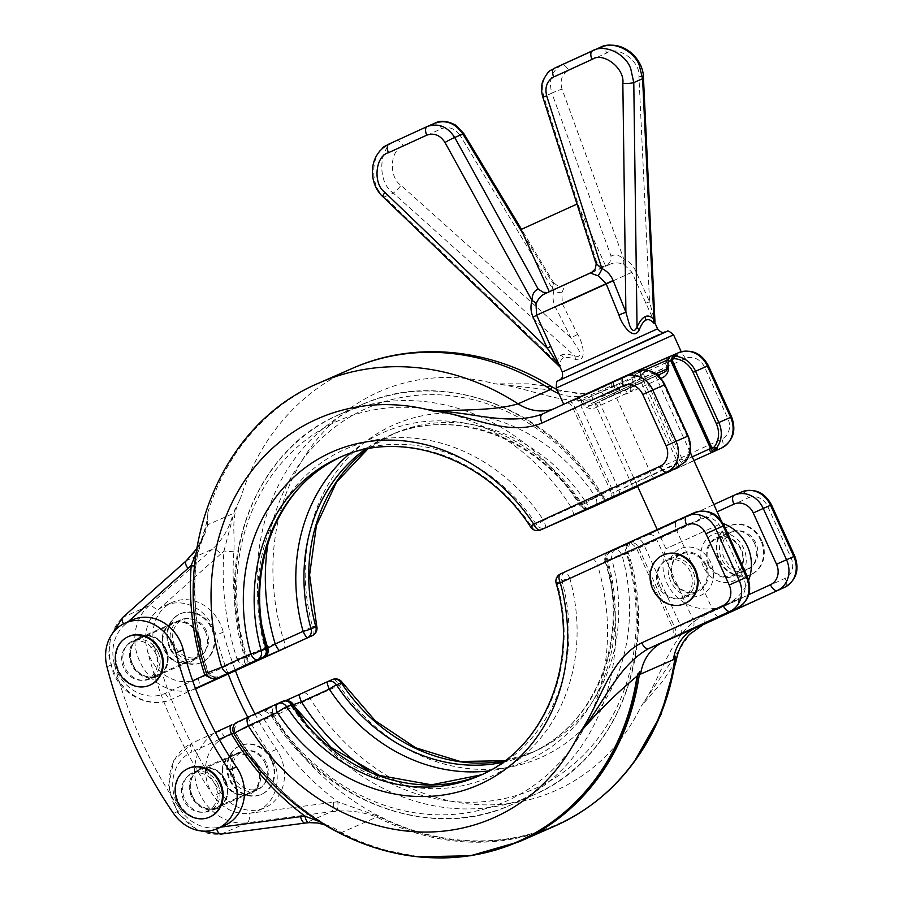 <?xml version="1.0" encoding="UTF-8"?>
<svg xmlns="http://www.w3.org/2000/svg" width="903" height="903" viewBox="0 0 903 903"><rect width="100%" height="100%" fill="white"/><g stroke="black" fill="none" stroke-linecap="round" stroke-linejoin="round"><path stroke-width="0.68" stroke-dasharray="4.51 3.39" d="M123.745 667.927A20.114 17.496 66.3 0 1 131.567 642.225A20.114 17.496 66.3 0 1 155.553 653.354A20.114 17.496 66.3 0 1 147.742 679.056A20.114 17.496 66.3 0 1 123.745 667.927M174.697 645.566A20.114 17.496 66.3 0 1 182.508 619.853A20.114 17.496 66.3 0 1 206.505 630.983A20.114 17.496 66.3 0 1 198.683 656.695A20.114 17.496 66.3 0 1 174.697 645.566M149.977 685.106A26.548 23.083 66.3 0 1 118.665 670.263A26.548 23.083 66.3 0 1 128.632 636.48M212.273 628.353A26.548 23.083 66.3 0 1 201.956 662.283A26.548 23.083 66.3 0 1 170.295 647.586A26.548 23.083 66.3 0 1 180.611 613.656A26.548 23.083 66.3 0 1 212.273 628.353M169.606 647.891A26.548 23.083 66.3 0 1 179.923 613.961A26.548 23.083 66.3 0 1 211.584 628.657A26.548 23.083 66.3 0 1 201.279 662.588A26.548 23.083 66.3 0 1 169.606 647.891M272.108 760.247A26.548 23.083 -113.7 0 0 240.446 745.551A26.548 23.083 -113.7 0 0 230.13 779.492A26.548 23.083 -113.7 0 0 261.791 794.177A26.548 23.083 -113.7 0 0 272.108 760.247M271.419 760.552A26.548 23.083 -113.7 0 0 239.758 745.855A26.548 23.083 -113.7 0 0 229.441 779.786A26.548 23.083 -113.7 0 0 261.102 794.482A26.548 23.083 -113.7 0 0 271.419 760.552M266.329 762.877A20.114 17.496 -113.7 0 0 242.343 751.747A20.114 17.496 -113.7 0 0 234.532 777.46A20.114 17.496 -113.7 0 0 258.518 788.59A20.114 17.496 -113.7 0 0 266.329 762.877M215.388 785.249A20.114 17.496 -113.7 0 0 191.391 774.119A20.114 17.496 -113.7 0 0 183.58 799.832A20.114 17.496 -113.7 0 0 207.566 810.962A20.114 17.496 -113.7 0 0 215.388 785.249M188.467 768.385A26.548 23.083 -113.7 0 0 178.489 802.157A26.548 23.083 -113.7 0 0 209.812 817.001M577.627 334.437L570.944 337.824L401.011 185.329C388.358 177.033 389.949 149.492 403.28 146.207L441.567 128.666A8.048 3.973 65.4 0 0 434.738 123.226L396.451 140.778C378.696 145.135 376.416 181.921 393.223 193.028L384.407 196.899L557.783 363.299A8.048 6.66 -6.9 0 1 560.673 365.828C560.007 361.674 560.921 359.044 563.416 357.938C565.933 356.854 569.895 357.34 575.324 359.405C588.158 362.859 582.683 342.079 577.627 334.437L562.366 303.882L561.847 292.719A8.048 2.98 -163.8 0 1 553.911 290.969C552.354 296.432 552.884 301.895 555.503 307.347L570.944 337.824L578.349 349.235C581.374 355.308 580.155 357.52 574.692 355.872C568.687 354.066 564.24 353.795 561.35 355.048C558.472 356.324 557.286 359.078 557.783 363.299L558.934 365.636M521.076 229.497L577.006 204.078M591.544 272.83L549.329 291.782L591.544 272.83M667.475 368.774L591.251 403.528L655.826 373.819M670.094 356.335L667.814 357.441L666.03 360.816A2.02 0.643 92 0 1 665.816 362.758L616.659 385.75L618.149 389.035C622.415 390.875 626.705 390.389 631.016 387.579L657.79 375.309L601.206 400.548L657.486 375.061M616.659 385.75L615.349 385.886A2.02 1.806 176.2 0 1 613.837 384.734L580.742 399.273A2.02 0.655 -140.5 0 0 582.333 400.379L632.8 377.251A2.02 1.817 134.5 0 0 632.924 375.355L645.002 369.914M668.423 358.57A4.018 1.987 -114.6 0 1 669.213 356.798L670.173 356.279M668.265 359.687L666.03 360.816M675.184 354.179L580.81 397.117L563.788 404.499L577.468 397.975M158.002 652.259A20.916 18.195 66.3 0 1 149.887 679A20.916 18.195 66.3 0 1 124.93 667.419A20.916 18.195 66.3 0 1 133.057 640.69A20.916 18.195 66.3 0 1 158.002 652.259M165.283 649.065A20.916 18.195 66.3 0 1 157.156 675.805A20.916 18.195 66.3 0 1 132.21 664.224A20.916 18.195 66.3 0 1 140.337 637.495A20.916 18.195 66.3 0 1 165.283 649.065M217.837 784.165A20.916 18.195 66.3 0 1 209.71 810.894A20.916 18.195 66.3 0 1 184.765 799.324A20.916 18.195 66.3 0 1 192.892 772.584A20.916 18.195 66.3 0 1 217.837 784.165M225.118 780.971A20.916 18.195 66.3 0 1 216.991 807.7A20.916 18.195 66.3 0 1 192.046 796.13A20.916 18.195 66.3 0 1 200.173 769.39A20.916 18.195 66.3 0 1 225.118 780.971M224.757 825.387A40.229 34.98 66.3 0 1 216.404 827.712A40.229 34.98 66.3 0 1 180.747 810.149A402.32 349.822 66.3 0 1 114.263 663.603A40.229 34.98 -113.7 0 0 116.95 671.222A40.229 34.98 -113.7 0 0 165.373 693.29L192.666 680.772M663.4 554.973A26.548 23.083 -113.7 0 0 653.433 588.756A26.548 23.083 -113.7 0 0 684.745 603.599M705.243 565.301A20.114 17.496 -113.7 0 0 681.257 554.16A20.114 17.496 -113.7 0 0 673.446 579.873A20.114 17.496 -113.7 0 0 697.432 591.002A20.114 17.496 -113.7 0 0 705.243 565.301M690.321 571.847A20.114 17.496 -113.7 0 0 666.335 560.718A20.114 17.496 -113.7 0 0 658.513 586.419A20.114 17.496 -113.7 0 0 682.51 597.56A20.114 17.496 -113.7 0 0 690.321 571.847M755.822 543.087A20.114 17.496 -113.7 0 0 731.836 531.957A20.114 17.496 -113.7 0 0 724.025 557.659A20.114 17.496 -113.7 0 0 748.011 568.8A20.114 17.496 -113.7 0 0 755.822 543.087M709.103 564.217A20.114 17.496 66.3 0 1 716.914 538.515A20.114 17.496 66.3 0 1 740.9 549.645A20.114 17.496 66.3 0 1 733.089 575.346A20.114 17.496 66.3 0 1 709.103 564.217M761.601 540.457A26.548 23.083 -113.7 0 0 729.94 525.76A26.548 23.083 -113.7 0 0 719.623 559.691A26.548 23.083 -113.7 0 0 751.285 574.387A26.548 23.083 -113.7 0 0 761.601 540.457M760.913 540.75A26.548 23.083 -113.7 0 0 729.252 526.065A26.548 23.083 -113.7 0 0 718.935 559.995A26.548 23.083 -113.7 0 0 750.596 574.692A26.548 23.083 -113.7 0 0 760.913 540.75M710.909 562.727A25.442 22.123 -113.7 0 0 680.286 548.776A25.442 22.123 -113.7 0 0 670.681 581.171A25.442 22.123 -113.7 0 0 701.304 595.122A25.442 22.123 -113.7 0 0 710.909 562.727M718.607 524.756L665.906 548.776L718.607 524.756M286.093 700.751A8.048 6.998 66.3 0 0 284.377 701.225A8.048 6.998 66.3 0 0 284.287 701.27L264.082 709.972A8.048 6.107 -114.9 0 1 272.796 714.431L291.127 705.864A179.099 155.722 -113.7 0 0 491.345 776.23A179.099 155.722 -113.7 0 0 569.793 578.146L597.662 565.526A8.048 1.377 65.5 0 0 593.248 559.104L628.759 543.504A8.048 6.107 -114.9 0 0 628.702 543.538L631.818 542.071C630.249 541.032 628.951 544.182 627.935 551.507L626.93 551.778A213.232 185.408 66.3 0 1 533.086 795.204A213.232 185.408 66.3 0 1 302.279 717.975M706.067 564.917A20.916 18.195 66.3 0 1 697.94 591.657A20.916 18.195 66.3 0 1 672.995 580.076A20.916 18.195 66.3 0 1 681.122 553.347A20.916 18.195 66.3 0 1 706.067 564.917M659.698 585.923A20.916 18.195 -113.7 0 0 684.655 597.493A20.916 18.195 -113.7 0 0 692.77 570.764A20.916 18.195 -113.7 0 0 667.825 559.183A20.916 18.195 -113.7 0 0 659.698 585.923M754.637 543.595A20.916 18.195 66.3 0 1 746.51 570.335A20.916 18.195 66.3 0 1 721.565 558.754A20.916 18.195 66.3 0 1 729.692 532.014A20.916 18.195 66.3 0 1 754.637 543.595M708.268 564.589A20.916 18.195 -113.7 0 0 733.225 576.17A20.916 18.195 -113.7 0 0 741.352 549.43A20.916 18.195 -113.7 0 0 716.395 537.861A20.916 18.195 -113.7 0 0 708.268 564.589M224.158 782.032A21.728 18.895 -113.7 0 0 250.312 793.951A21.728 18.895 -113.7 0 0 258.506 766.297A21.728 18.895 -113.7 0 0 232.353 754.377A21.728 18.895 -113.7 0 0 224.158 782.032M257.502 766.749A20.916 18.195 66.3 0 1 249.375 793.477A20.916 18.195 66.3 0 1 224.429 781.908A20.916 18.195 66.3 0 1 232.556 755.168A20.916 18.195 66.3 0 1 257.502 766.749M225.75 780.677A21.728 18.895 66.3 0 1 217.555 808.332A21.728 18.895 66.3 0 1 191.402 796.412A21.728 18.895 66.3 0 1 199.608 768.758A21.728 18.895 66.3 0 1 225.75 780.677M192.407 795.961A20.916 18.195 -113.7 0 0 217.352 807.542A20.916 18.195 -113.7 0 0 225.479 780.802A20.916 18.195 -113.7 0 0 200.534 769.232A20.916 18.195 -113.7 0 0 192.407 795.961M198.039 634.685A20.916 18.195 66.3 0 1 189.912 661.425A20.916 18.195 66.3 0 1 164.967 649.844A20.916 18.195 66.3 0 1 173.094 623.115A20.916 18.195 66.3 0 1 198.039 634.685M205.32 631.49A20.916 18.195 66.3 0 1 197.193 658.231A20.916 18.195 66.3 0 1 172.247 646.65A20.916 18.195 66.3 0 1 180.374 619.921A20.916 18.195 66.3 0 1 205.32 631.49M257.874 766.591A20.916 18.195 66.3 0 1 249.747 793.319A20.916 18.195 66.3 0 1 224.791 781.75A20.916 18.195 66.3 0 1 232.918 755.01A20.916 18.195 66.3 0 1 257.874 766.591M265.143 763.385A20.916 18.195 66.3 0 1 257.016 790.125A20.916 18.195 66.3 0 1 232.071 778.544A20.916 18.195 66.3 0 1 240.198 751.815A20.916 18.195 66.3 0 1 265.143 763.385M254.985 713.957A321.863 279.851 -113.7 0 0 276.442 749.355A40.229 34.98 66.3 0 1 280.415 756.398A40.229 34.98 66.3 0 1 264.782 807.813A40.229 34.98 66.3 0 1 220.772 792.574A402.32 349.822 66.3 0 1 154.3 646.029A40.229 34.98 66.3 0 1 172.608 602.233A40.229 34.98 66.3 0 1 220.58 624.492A40.229 34.98 66.3 0 1 223.267 632.123A321.863 279.851 -113.7 0 0 235.39 670.602M276.442 749.355L269.173 752.56A40.229 34.98 66.3 0 1 273.135 759.592A40.229 34.98 66.3 0 1 257.502 811.007A40.229 34.98 66.3 0 1 249.16 813.332A40.229 34.98 66.3 0 1 213.503 795.769A40.229 34.98 66.3 0 1 224.712 737.525L264.195 719.431L273.925 716.181L310.203 698.629A8.048 3.973 65.4 0 0 303.239 692.894L192.249 743A8.048 3.973 65.4 0 0 191.955 751.906A40.229 34.98 -113.7 0 0 180.747 810.149L173.466 813.355M552.094 386.902L528.323 383.831L494.9 383.831C531.178 387.048 569.285 410.233 603.87 395.853L685.287 358.525A16.096 13.996 66.3 0 1 704.656 367.352L727.92 418.642A16.096 13.996 66.3 0 1 721.847 439.129L595.562 497.022A181.853 158.115 -113.7 0 0 392.263 425.573A181.853 158.115 -113.7 0 0 312.607 626.716L283.61 640.001L246.474 655.646L236.947 658.795L237.703 660.759L198.118 678.909A40.229 34.98 66.3 0 1 149.695 656.842A40.229 34.98 66.3 0 1 147.02 649.223A40.229 34.98 66.3 0 1 157.212 610.654A40.229 34.98 66.3 0 1 165.328 605.428A40.229 34.98 66.3 0 1 213.3 627.687A40.229 34.98 66.3 0 1 215.986 635.317A321.863 279.851 -113.7 0 0 225.411 666.391A321.863 279.851 -113.7 0 0 228.154 673.92M243.539 666.29A8.048 6.998 -113.7 0 0 245.966 657.734L244.961 658.005C213.243 560.898 254.601 451.116 337.417 415.38A213.232 185.408 -113.7 0 0 245.966 657.734C244.465 658.366 244.668 657.982 246.553 656.571A207.938 180.803 66.3 0 1 336.209 421.69A207.938 180.803 66.3 0 1 571.418 507.678L543.606 520.41A179.099 155.722 -113.7 0 0 343.377 450.044A179.099 155.722 -113.7 0 0 264.94 648.128L246.553 656.571A8.048 6.107 65.1 0 1 244.25 665.951M164.323 650.137A21.728 18.895 -113.7 0 0 190.477 662.057A21.728 18.895 -113.7 0 0 198.671 634.391A21.728 18.895 -113.7 0 0 172.529 622.483A21.728 18.895 -113.7 0 0 164.323 650.137M197.678 634.843A20.916 18.195 66.3 0 1 189.551 661.583A20.916 18.195 66.3 0 1 164.606 650.002A20.916 18.195 66.3 0 1 172.733 623.273A20.916 18.195 66.3 0 1 197.678 634.843M165.926 648.772A21.728 18.895 66.3 0 1 157.72 676.437A21.728 18.895 66.3 0 1 131.578 664.518A21.728 18.895 66.3 0 1 139.773 636.863A21.728 18.895 66.3 0 1 165.926 648.772M132.572 664.066A20.916 18.195 -113.7 0 0 157.528 675.647A20.916 18.195 -113.7 0 0 165.655 648.907A20.916 18.195 -113.7 0 0 140.699 637.337A20.916 18.195 -113.7 0 0 132.572 664.066M613.385 395.04L655.612 376.099L613.385 395.04M613.239 280.777L635.554 270.663C632.958 265.189 629.019 261.283 623.747 258.958L562.061 89.171A8.048 0.666 -20 0 0 551.868 93.144L611.071 256.113L609.965 262.096L607.211 265.403L610.383 264.105C614.164 262.446 618.645 262.513 623.815 264.308L631.739 272.085L655.251 323.68M591.589 272.356L605.078 266.329C602.493 267.13 599.716 265.821 596.736 262.401L595.777 262.818M596.736 262.401L543.787 96.689L542.805 97.061M623.815 264.308A8.048 2.675 -66.5 0 1 623.747 258.958C619.006 254.906 614.785 253.957 611.071 256.113M544.69 293.859L549.995 291.624C552.32 290.269 553.189 287.357 552.602 282.91L553.562 282.515L521.471 229.272M523.108 233.99L552.602 282.91C553.742 281.939 554.182 284.626 553.911 290.969L460.372 135.777L463.758 133.52M562.366 303.882L555.503 307.347M546.913 292.764L563.258 285.698C562.05 285.269 560.786 289.299 553.562 282.515M543.301 292.29L547.861 292.561M561.847 292.719C564.341 287.402 564.849 285.055 563.359 285.664L610.383 264.105M607.234 265.392L605.078 266.329M559.995 366.923L559.713 366.291L560.673 365.828M556.891 407.614L556.35 407.863A48.277 41.978 -113.7 0 0 556.891 407.614L556.35 407.863A48.277 41.978 -113.7 0 1 553.415 409.003M612.742 381.811L633.443 372.51M632.924 375.355L631.423 373.424M613.837 384.734L613.408 382.387L577.006 398.358L580.742 399.273M577.006 398.358L611.974 383.041A4.018 1.987 65.4 0 0 611.828 387.5L582.333 400.379M615.349 385.886L614.029 386.484A4.018 1.987 65.4 0 1 613.408 383.459L613.408 382.387L574.68 399.6L578.507 400.401A54.169 54.169 0 0 0 585.855 405.797C591.51 406.181 584.094 408.032 594.558 403.946L631.005 387.59A4.018 1.987 65.4 0 0 630.858 392.049C625.384 395.435 620.327 394.803 615.699 390.152L614.029 386.484L611.828 387.5L651.718 475.429L692.24 456.85M247.761 717.264A321.863 279.851 -113.7 0 0 252.005 725.019A321.863 279.851 66.3 0 0 269.173 752.56M220.772 792.574L213.503 795.769A402.32 349.822 66.3 0 1 147.02 649.223L154.3 646.029M545.457 527.803A8.048 1.377 -114.5 0 0 543.606 520.41A8.048 0.756 -33.3 0 1 536.45 524.654L531.664 526.754A173.805 151.117 -113.7 0 0 339.28 457.607L341.684 456.579A173.805 151.117 66.3 0 1 342.147 456.365A173.805 151.117 66.3 0 1 344.066 455.496A173.805 151.117 66.3 0 1 536.45 524.654A8.048 6.998 -113.7 0 0 545.265 527.894M246.846 656.628L237.703 660.759C241.914 665.906 246.192 666.865 250.56 663.649C250.3 665.003 249.059 662.667 246.846 656.628L246.474 655.646A249.6 217.025 66.3 0 1 233.888 551.067C235.164 531.404 230.31 518.074 240.582 498.14L233.132 513.57L207.656 524.756L207.825 512.52C208.017 527.86 195.522 548.81 195.319 567.998A249.6 217.025 -113.7 0 0 207.893 672.588L206.482 673.266M603.87 395.853A8.048 3.973 65.4 0 0 596.906 390.119L580.81 397.117M128.136 621.761L124.467 625.034A40.229 34.98 66.3 0 1 132.572 619.808M667.791 357.453L669.213 356.798A24.144 20.995 66.3 0 1 669.495 356.674L669.213 356.798A4.018 1.987 -114.6 0 1 669.225 356.798L596.906 390.119L584.422 393.719L494.9 383.831A218.063 189.596 66.3 0 0 283.61 640.001A8.048 3.973 -114.6 0 1 283.35 648.907M195.951 553.641L203.615 535.592L208.006 520.467M123.609 623.804A8.048 3.826 -131.7 0 0 124.467 625.034A40.229 34.98 -113.7 0 0 114.263 663.603L106.983 666.798M204.191 673.175L208.221 672.329L208.277 673.559C213.266 678.379 218.876 678.796 225.095 674.834L211.392 678.39M590.348 508.096A8.048 6.998 66.3 0 1 581.453 504.89A173.805 151.117 -113.7 0 0 389.08 435.743A173.805 151.117 -113.7 0 0 365.23 449.333M235.141 508.547L223.978 550.92A257.479 223.876 -113.7 0 0 236.947 658.795M233.888 551.067A8.048 2.077 -175.6 0 1 223.978 550.92A88.517 76.958 -113.7 0 1 220.727 554.002A8.048 3.826 48.3 0 0 212.228 549.272L148.724 605.924L123.248 617.11L186.752 560.458L212.228 549.272A80.469 69.96 66.3 0 0 233.132 513.57M194.472 566.316A8.048 2.077 -175.6 0 1 195.601 567.513L195.601 567.513A8.048 2.077 -175.6 0 1 195.319 567.998M631.829 378.143L633.319 381.427L582.943 404.533C587.548 409.183 592.605 409.815 598.113 406.429L627.258 393.065C633.398 391.134 636.231 386.879 635.78 380.31L634.109 376.653L632.8 377.251M660.804 378.312L630.858 392.049M675.388 355.793L671.708 360.737A4.018 3.499 66.3 0 1 673.593 356.583M630.915 387.635L631.016 387.579A4.018 1.987 65.4 0 0 631.005 387.59L660.307 374.158M659.438 376.822A4.018 1.987 65.4 0 0 660.003 378.684M615.699 390.152L666.911 366.674C666.324 370.749 664.066 373.266 660.161 374.226L631.016 387.579M642.665 370.174A4.018 3.499 -113.7 0 0 640.78 374.316C640.374 371.381 640.554 370.309 641.299 371.11C639.358 370.546 638.297 371.822 638.116 374.948A6.039 5.249 -113.7 0 0 638.602 376.438L677.758 462.754A20.114 17.496 66.3 0 1 676.2 463.566L611.591 493.264L613.521 492.44L573.631 404.51A4.018 3.499 66.3 0 0 568.788 402.309M635.78 380.31L633.319 381.427C631.908 385.863 628.725 388.787 623.77 390.198A4.018 1.987 -114.6 0 1 627.258 393.065M583.067 400.492L584.557 403.776C588 405.989 591.352 405.91 594.625 403.562A4.018 1.987 -114.6 0 1 598.113 406.429M601.206 400.548L623.77 390.198L601.206 400.548M710.503 448.373L710.537 446.601L672.035 361.731A4.018 3.499 66.3 0 1 671.708 360.737L672.035 361.731M710.909 446.793L715.334 448.825C714.623 449.581 713.144 448.904 710.909 446.793L671.798 361.855M671.437 360.511L671.934 360.568C672.317 357.938 673.615 356.29 675.828 355.613M682.104 459.051L643.602 374.181A2.009 1.75 66.3 0 1 645.069 371.483A22.123 19.245 66.3 0 1 663.942 385.141L687.206 436.431A22.123 19.245 66.3 0 1 685.084 459.717A2.009 1.75 -113.7 0 1 682.104 459.051L679.598 460.18L677.758 462.754A4.018 1.975 58.8 0 1 678.13 466.907M643.602 374.181L641.096 375.309A4.018 3.499 -113.7 0 1 640.78 374.316L638.116 374.948A20.114 17.496 66.3 0 0 636.322 375.637A4.018 1.987 -114.6 0 0 632.834 372.77M349.879 453.487A179.099 155.722 66.3 0 1 381.54 433.282A179.099 155.722 66.3 0 1 581.769 503.648L600.1 495.081A8.048 6.107 65.1 0 0 607.651 499.89M573.315 515.128A8.048 1.377 -114.5 0 0 571.418 507.678L602.188 494.765C550.548 407.919 442.583 367.047 361.64 404.725A213.232 185.408 66.3 0 1 601.308 495.284C602.786 494.618 602.38 494.551 600.1 495.081A207.938 180.803 -113.7 0 0 364.88 409.104A207.938 180.803 -113.7 0 0 268.225 542.139M593.248 559.104L565.391 571.78A8.048 6.998 -113.7 0 0 561.869 580.674A173.805 151.117 66.3 0 1 483.816 773.781A173.805 151.117 66.3 0 1 481.401 774.808L479.03 775.88A173.805 151.117 -113.7 0 0 557.072 582.785L561.869 580.674A8.048 0.643 -15.5 0 1 569.793 578.146A8.048 1.377 65.5 0 0 565.391 571.78L560.594 573.879A8.048 6.998 -113.7 0 0 557.072 582.785A8.048 0.643 -15.5 0 0 556.169 583.361M318.714 821.301L333.726 829.214C293.633 806.548 260.944 774.435 235.649 732.864L234.554 729.68C235.706 724.183 237.105 721.508 238.731 721.644L236.033 722.908L238.505 721.678A8.048 7.653 -113.2 0 0 235.356 733.112L233.617 733.202M703.335 624.571A8.048 3.973 65.4 0 0 703.595 615.677C670.105 632.484 662.531 676.618 641.153 706.248L662.983 680.941L676.223 660.646M703.437 566.791A25.442 22.123 66.3 0 1 713.031 534.395A25.442 22.123 66.3 0 1 743.666 548.347A25.442 22.123 66.3 0 1 734.06 580.742A25.442 22.123 66.3 0 1 703.437 566.791M233.854 733.608L235.356 733.112A249.6 217.025 -113.7 0 0 439.4 857.85C420.742 857.782 402.128 855.141 383.549 849.915A249.838 217.239 -113.7 0 0 423.089 857.161M519.315 841.675A250.244 217.589 66.3 0 1 341.334 832.634C331.83 825.692 321.333 822.306 309.842 822.486A8.048 3.793 -93.8 0 1 309.21 822.644M640.114 753.452A249.6 217.025 66.3 0 1 620.779 778.217C633.353 764.435 643.997 748.937 652.734 731.723A249.838 217.239 66.3 0 1 378.064 816.21L337.801 801.841A8.048 3.793 -93.8 0 1 335.318 811.312C349.201 810.014 363.029 811.932 376.799 817.068A250.244 217.589 -113.7 0 0 554.781 826.11M734.15 495.25L615.18 549.916A8.048 3.973 -114.6 0 1 622.144 555.638A181.853 158.115 -113.7 0 1 542.5 756.782A181.853 158.115 -113.7 0 1 339.201 685.332L310.203 698.629A218.063 189.596 66.3 0 0 641.153 706.248L689.745 634.211M324.109 824.642L340.318 832.78A249.838 217.239 -113.7 0 0 383.549 849.915L418.879 856.778M224.712 737.525A8.048 3.973 65.4 0 0 217.747 731.802A48.277 41.978 -113.7 0 0 197.26 787.371A48.277 41.978 -113.7 0 0 247.083 822.757A8.048 3.849 -97.5 0 0 249.16 813.332L333.354 802.27A88.517 76.958 -113.7 0 1 337.801 801.841A257.479 223.876 -113.7 0 1 264.195 719.431A8.048 3.973 65.4 0 0 257.231 713.697M633.861 762.403L620.779 778.217A249.6 217.025 66.3 0 1 273.925 716.181A8.048 6.05 66.1 0 1 275.618 705.39M219.26 739.399L191.955 751.906M502.678 762.369A173.805 151.117 -113.7 0 0 528.819 754.016A173.805 151.117 -113.7 0 0 530.75 753.158A173.805 151.117 -113.7 0 0 606.872 560.921A8.048 6.998 66.3 0 1 610.394 552.015L628.759 543.504M368.706 770.981A207.938 180.803 -113.7 0 0 573.112 764.638A207.938 180.803 -113.7 0 0 626.343 552.941L607.956 561.384A179.099 155.722 66.3 0 1 529.519 759.479A179.099 155.722 66.3 0 1 489.223 770.857M608.554 552.218A8.048 6.998 66.3 0 0 605.1 561.361L597.662 565.526A207.938 180.803 66.3 0 1 508.005 800.408A207.938 180.803 66.3 0 1 272.796 714.431C270.516 714.962 270.11 714.894 271.589 714.228A213.232 185.408 -113.7 0 0 511.256 804.787A213.232 185.408 -113.7 0 0 605.1 561.361L626.93 551.778A8.048 6.998 66.3 0 1 630.384 542.635M270.708 714.758L292.832 704.904M741.476 492.022A8.048 3.973 -114.6 0 1 748.44 497.756L622.144 555.638A8.048 0.643 -15.5 0 0 611.658 558.81A8.048 6.998 -113.7 0 1 615.18 549.916L610.394 552.015A8.048 6.095 -114.9 0 0 610.338 552.038A8.048 8.048 0 0 0 605.969 561.497A8.048 0.643 164.5 0 1 606.872 560.921L611.658 558.81A173.805 151.117 66.3 0 1 533.617 751.917L530.716 753.17C595.088 725.47 629.165 640.046 605.969 561.497A8.048 0.643 164.5 0 0 607.956 561.384A8.048 6.095 -114.9 0 1 610.338 552.038L628.702 543.538A8.048 6.107 -114.9 0 0 626.343 552.941C628.228 551.541 628.432 551.146 626.93 551.778M623.68 376.788L627.145 375.264M383.12 196.899A8.048 2.02 133.8 0 0 384.407 196.899C368.063 185.589 371.223 148.419 388.888 144.096L396.451 140.778A8.048 3.973 65.4 0 1 403.28 146.207M562.061 89.171C559.668 80.627 561.835 74.396 568.529 70.468A8.048 3.973 65.4 0 0 561.7 65.027C551.643 70.919 548.369 80.288 551.868 93.144L543.787 96.689C540.604 83.697 544.058 74.249 554.137 68.346L592.368 50.828M600.653 47.193L599.987 47.487A8.048 3.973 65.4 0 1 606.816 52.927C617.923 44.992 640.532 61.449 638.929 76.281L649.55 301.794L635.554 270.663M575.324 359.405A8.048 4.526 -73.1 0 0 574.692 355.872L393.223 193.028A8.048 1.524 -48.1 0 0 401.011 185.329M645.747 303.216L649.55 301.794L653.016 315.057C654.968 321.603 655.273 323.093 653.941 319.549M561.35 355.048A8.048 6.998 66.3 0 1 563.416 357.938M566.328 377.059L658.547 334.787M556.304 388.008L673.559 334.821M657.576 328.816L562.321 372.025M223.267 632.123L215.986 635.317M262.288 626.908A213.232 185.408 66.3 0 1 359.281 405.786A213.232 185.408 66.3 0 1 361.64 404.725L339.81 414.308A213.232 185.408 -113.7 0 0 337.44 415.369L339.81 414.308A213.232 185.408 -113.7 0 1 579.478 504.879A8.048 6.998 -113.7 0 0 588.429 508.333M245.966 657.734L267.04 648.489M220.727 554.002L157.212 610.654A8.048 3.826 48.3 0 0 148.724 605.924A48.277 41.978 -113.7 0 0 139.705 661.357A48.277 41.978 -113.7 0 0 197.272 688.075L197.836 687.815L197.272 688.075M198.118 678.909A8.048 3.973 -114.6 0 1 197.859 687.804M165.373 693.29A8.048 3.973 65.4 0 0 172.338 699.012A48.277 41.978 66.3 0 1 171.796 699.261A48.277 41.978 66.3 0 1 114.23 672.543A48.277 41.978 66.3 0 1 123.248 617.11A8.048 3.826 -131.7 0 0 122.752 617.426M604.976 266.385L607.211 265.403M667.859 366.246L666.911 366.674L665.421 363.39M558.844 393.595A48.277 41.978 -113.7 0 0 589.106 393.482A48.277 41.978 -113.7 0 0 589.648 393.234M668.231 361.64L666.865 362.272A4.018 1.987 -114.6 0 1 666.233 359.247M668.017 364.801L666.865 362.272L665.816 362.758M632.247 374.169A4.018 1.987 -114.6 0 1 634.109 376.653L636.322 375.637M579.41 398.381A4.018 1.987 -114.6 0 1 581.284 400.864L582.943 404.533M575.595 399.013A4.018 1.987 -114.6 0 1 579.071 401.88L618.961 489.81A4.018 1.987 65.4 0 1 618.837 494.257M611.986 383.03A4.018 1.987 65.4 0 0 611.974 383.041L587.029 394.295A4.018 3.499 66.3 0 1 591.826 396.519L631.716 484.448L651.718 475.429A4.018 1.987 -114.6 0 0 655.194 478.285L637.563 486.288M540.57 529.959A8.048 6.998 66.3 0 1 531.664 526.754A8.048 0.756 -33.3 0 1 530.603 527.002M367.86 448.814A173.805 151.117 66.3 0 1 393.866 433.632A173.805 151.117 66.3 0 1 586.25 502.79L581.453 504.89A8.048 0.756 146.7 0 1 580.403 505.138A8.048 8.048 0 0 0 587.447 508.761M195.454 688.425L171.796 699.261C150.835 709.092 123.147 696.202 113.259 672.949L108.574 654.494L110.776 636.062M352.215 368.435A250.244 217.589 -113.7 0 0 240.582 498.14M207.825 512.52A250.244 217.589 66.3 0 1 319.47 382.816M637.653 486.503L693.978 460.688L637.653 486.503M693.91 460.541L655.194 478.285M186.255 560.786A8.048 3.826 -131.7 0 1 186.752 560.458A80.469 69.96 -113.7 0 0 207.656 524.756M685.287 358.525A8.048 3.973 65.4 0 0 678.322 352.802M704.656 367.352L708.347 365.625M727.92 418.642L731.611 416.926M721.847 439.129A8.048 3.973 -114.6 0 1 721.565 448.046M595.066 506.03A8.048 6.998 66.3 0 1 586.25 502.79A8.048 0.756 -33.3 0 0 595.562 497.022A8.048 3.973 -114.6 0 1 595.303 505.917M312.325 635.622A8.048 3.973 -114.6 0 0 312.607 626.716A8.048 0.643 164.5 0 1 316.727 626.151M206.866 674.259L208.277 673.559M612.787 497.045A4.018 3.499 -113.7 0 0 613.521 492.44L631.716 484.448A4.018 3.499 -113.7 0 1 631.502 488.444M685.749 461.377A2.009 0.903 38.8 0 0 685.084 459.717M688.131 436.002L687.206 436.431M664.856 384.712L663.942 385.141M638.602 376.438L641.096 375.309L679.598 460.18A4.018 3.499 66.3 0 0 684.395 462.415L684.395 462.404M644.234 369.869A2.009 0.914 -87.9 0 1 645.069 371.483M676.065 468.025A4.018 1.987 65.4 0 0 676.2 463.566M586.984 394.318A4.018 3.499 66.3 0 1 587.029 394.295L566.723 403.189C566.7 402.196 568.359 402.907 571.701 405.323L611.591 493.264C611.207 497.361 610.642 499.077 609.909 498.411M588.158 508.445A8.048 6.095 65.1 0 1 581.769 503.648A8.048 0.756 146.7 0 0 580.403 505.138C537.048 436.781 451.906 406.429 389.08 435.743L393.866 433.632L367.972 448.791M601.308 495.284A8.048 6.998 -113.7 0 0 610.259 498.738M262.841 657.328A8.048 6.095 65.1 0 0 264.94 648.128A8.048 0.643 -15.5 0 1 266.927 648.015M340.318 832.78A8.048 2.709 -62.7 0 0 341.334 832.634L376.799 817.068A8.048 2.709 -62.7 0 0 378.064 816.21M292.493 704.374A8.048 0.756 -33.3 0 1 291.127 705.864A8.048 6.095 -114.9 0 0 282.436 701.462L264.082 709.972M342.293 682.51A8.048 0.756 146.7 0 1 339.201 685.332A8.048 3.973 65.4 0 0 332.236 679.598L303.239 692.894M504.924 760.721L533.617 751.917A173.805 151.117 66.3 0 1 504.833 760.789M686.833 516.019L628.77 542.985L676.934 521.471A8.048 3.973 65.4 0 0 676.64 530.388L636.513 548.211L701.134 518.525A16.096 13.996 66.3 0 1 720.504 527.352L743.767 578.642A16.096 13.996 66.3 0 1 737.695 599.129L680.456 625.373L643.895 544.769A8.048 3.973 65.4 0 0 636.931 539.035M748.44 497.756A16.096 13.996 66.3 0 1 767.81 506.583L791.084 557.873A16.096 13.996 66.3 0 1 785.012 578.36L703.595 615.677M680.196 634.267A8.048 3.973 -114.6 0 0 680.456 625.373L673.074 628.815L675.015 628.003L638.455 547.399A8.048 6.998 66.3 0 0 628.849 542.951L647.056 534.96A8.048 6.998 66.3 0 1 656.65 539.407L693.211 620.011L713.212 610.992L676.64 530.388L717.174 511.809M673.22 637.484A8.048 6.998 66.3 0 0 675.015 628.003L693.211 620.011A8.048 6.998 66.3 0 1 692.195 628.77M718.427 616.738A8.048 3.973 -114.6 0 1 713.212 610.992L748.801 594.671M216.686 828.909A8.048 3.849 -97.5 0 1 216.404 827.712L220.761 827.137M333.354 802.27A8.048 3.849 -97.5 0 1 331.277 811.707L247.083 822.757L221.607 833.943A48.277 41.978 66.3 0 1 171.784 798.545A48.277 41.978 66.3 0 1 192.271 742.977A8.048 3.973 65.4 0 0 192.249 743L173.827 760.439L168.421 786.581L177.496 812.734L198.028 830.433M335.318 811.312A80.469 69.96 66.3 0 0 331.277 811.707L305.801 822.893L221.607 833.943A8.048 3.849 -97.5 0 1 221.088 834.09M309.842 822.486A80.469 69.96 -113.7 0 0 305.801 822.893A8.048 3.849 -97.5 0 1 305.282 823.039M784.718 587.266A8.048 3.973 65.4 0 0 785.012 578.36M794.764 556.146L791.084 557.873M771.501 504.856L767.81 506.583M628.77 542.985A8.048 6.998 66.3 0 1 628.849 542.951L626.445 543.978C629.267 544.509 629.504 540.175 636.513 548.211L673.074 628.815C673.435 634.978 673.028 637.845 671.832 637.405L669.631 639.177M646.966 534.994A8.048 6.998 66.3 0 1 647.056 534.96L676.934 521.471A8.048 3.973 65.4 0 1 676.957 521.46M701.134 518.525A8.048 3.973 65.4 0 0 694.17 512.791M720.504 527.352L724.195 525.625M743.767 578.642L747.458 576.915M737.695 599.129A8.048 3.973 -114.6 0 1 737.412 608.046M262.457 710.853A8.048 6.998 66.3 0 1 262.547 710.808A8.048 6.998 66.3 0 1 271.589 714.228M441.567 128.666C448.938 126.138 455.202 128.508 460.372 135.777M427.119 126.578L434.738 123.226M568.529 70.468L606.816 52.927M638.929 76.281A8.048 1.919 177.3 0 1 643.467 77.793M131.567 642.225L182.508 619.853M179.923 613.961L180.611 613.656M201.279 662.588L201.956 662.283M147.742 679.056L198.683 656.695M240.446 745.551L239.758 745.855M242.343 751.747L191.391 774.119M258.518 788.59L207.566 810.962M261.791 794.177L261.102 794.482M560.086 379.587L664.732 332.112M157.156 675.805L149.887 679M216.991 807.7L209.71 810.894M681.257 554.16L666.335 560.718M731.836 531.957L716.914 538.515M729.94 525.76L729.252 526.065M657.203 529.598L665.906 548.776A44.258 44.258 0 0 0 724.962 605.281A44.258 44.258 0 0 0 748.677 580.132M684.655 597.493L697.94 591.657M733.225 576.17L746.51 570.335M249.375 793.477L217.352 807.542M197.193 658.231L189.912 661.425M257.016 790.125L249.747 793.319M264.782 807.813L257.502 811.007M189.551 661.583L157.528 675.647M599.186 401.688L637.326 485.78M609.965 262.096L607.313 265.358M594.592 391.101L579.026 397.907M655.612 376.099L690.061 452.031M721.091 520.455L722.332 523.176A44.258 44.258 0 0 1 723.089 523.458M172.733 623.273L140.699 637.337M557.027 389.588L580.302 394.126L594.524 391.123M224.915 674.913C225.66 674.349 225.016 675.636 216.968 677.137C211.483 676.561 208.706 675.331 208.638 673.412L208.221 672.329C197.193 637.574 192.982 602.64 195.601 567.513L197.712 553.595L203.615 535.592L196.685 548.787M611.85 498.061C612.561 497.745 607.211 500.917 602.188 494.765M244.961 658.005C244.295 664.901 242.997 668.051 241.078 667.452M172.608 602.233L165.328 605.428M240.198 751.815L232.918 755.01M180.374 619.921L173.094 623.115M232.556 755.168L200.534 769.232M716.395 537.861L729.692 532.014M667.825 559.183L681.122 553.347M627.935 551.507L627.935 551.507C660.025 649.607 617.359 760.495 533.086 795.204L511.256 804.787C430.313 842.465 322.348 801.593 270.697 714.758C264.974 710.672 261.757 709.577 261.046 711.462L285.45 700.751M751.285 574.387L750.596 574.692M748.011 568.8L733.089 575.346M697.432 591.002L682.51 597.56M200.173 769.39L192.892 772.584M140.337 637.495L133.057 640.69M577.491 203.897L605.744 266.182"/><path stroke-width="1.35" d="M117.977 670.568A26.548 23.083 66.3 0 1 128.294 636.626A26.548 23.083 66.3 0 1 159.955 651.323A26.548 23.083 66.3 0 1 149.638 685.253A26.548 23.083 66.3 0 1 117.977 670.568M128.632 636.48A26.548 23.083 66.3 0 1 128.971 636.333A26.548 23.083 66.3 0 1 160.644 651.018A26.548 23.083 66.3 0 1 150.327 684.959A26.548 23.083 66.3 0 1 149.977 685.106M209.812 817.001A26.548 23.083 -113.7 0 0 210.162 816.854A26.548 23.083 -113.7 0 0 220.467 782.924A26.548 23.083 -113.7 0 0 188.806 768.227A26.548 23.083 -113.7 0 0 188.467 768.385M219.779 783.217A26.548 23.083 -113.7 0 0 188.117 768.532A26.548 23.083 -113.7 0 0 177.812 802.462A26.548 23.083 -113.7 0 0 209.473 817.159A26.548 23.083 -113.7 0 0 219.779 783.217M597.955 275.663C592.334 274.072 590.246 272.954 591.725 272.3L595.145 269.094C596.217 264.76 596.431 262.66 595.777 262.818L542.805 97.061L546.699 95.91C544.633 87.23 546.97 80.92 553.697 76.981L591.973 59.44C603.181 51.471 624.91 68.301 622.844 83.347L625.892 312.19L629.605 325.294C632.19 331.582 634.662 332.146 637.033 326.965C639.651 321.321 642.405 317.856 645.284 316.569C648.173 315.316 651.063 316.31 653.941 319.549A8.048 6.603 -41.5 0 0 653.941 323.364C651.221 320.068 648.602 318.951 646.096 320.034C643.602 321.152 641.333 324.403 639.29 329.798C633.387 341.627 621.354 323.816 618.939 314.989L606.003 283.384L597.955 275.663A8.048 3.059 114.8 0 0 601.883 268.563C606.997 270.956 610.755 274.941 613.126 280.506L625.892 312.19L618.939 314.989M654.98 323.082L653.941 319.549L642.597 78.719L639.155 64.937C633.5 50.015 611.963 40.409 599.987 47.487M591.973 59.44A8.048 3.973 -114.6 0 1 592.391 50.816A8.048 3.973 -114.6 0 1 592.424 50.805C604.434 43.716 625.497 53.525 630.723 68.651L633.782 82.591L637.033 326.965A8.048 4.594 24.8 0 0 639.29 329.798M577.006 204.078L521.076 229.497L549.272 291.658M655.826 373.819L667.475 368.774A54.169 54.169 0 0 0 668.265 359.687L645.002 369.914M627.145 375.264L675.184 354.179M125.291 623.002L132.572 619.808A40.229 34.98 66.3 0 1 180.555 642.067A40.229 34.98 66.3 0 1 183.23 649.697A321.863 279.851 -113.7 0 0 192.666 680.772A321.863 279.851 -113.7 0 0 219.26 739.399A321.863 279.851 -113.7 0 0 236.417 766.94A40.229 34.98 66.3 0 1 240.379 773.973A40.229 34.98 66.3 0 1 224.757 825.387L217.476 828.582A40.229 34.98 66.3 0 1 173.466 813.355A402.32 349.822 66.3 0 1 106.983 666.798A40.229 34.98 66.3 0 1 125.291 623.002A40.229 34.98 66.3 0 1 173.274 645.273A40.229 34.98 66.3 0 1 175.95 652.892A321.863 279.851 -113.7 0 0 229.136 770.135A40.229 34.98 66.3 0 1 233.098 777.167A40.229 34.98 66.3 0 1 217.476 828.582M652.745 589.061A26.548 23.083 -113.7 0 0 684.406 603.757A26.548 23.083 -113.7 0 0 694.723 569.816A26.548 23.083 -113.7 0 0 663.062 555.131A26.548 23.083 -113.7 0 0 652.745 589.061M684.745 603.599A26.548 23.083 -113.7 0 0 685.095 603.452A26.548 23.083 -113.7 0 0 695.412 569.511A26.548 23.083 -113.7 0 0 663.739 554.826A26.548 23.083 -113.7 0 0 663.4 554.973M241.169 667.396L244.194 665.985A8.048 6.107 65.1 0 1 244.137 666.008L279.648 650.42A8.048 1.377 -114.5 0 1 275.223 643.986L267.796 648.151A213.232 185.408 66.3 0 1 262.288 626.908M268.225 542.139A207.938 180.803 -113.7 0 0 275.223 643.986L303.103 631.378A179.099 155.722 66.3 0 1 349.879 453.487M655.262 323.726L653.941 323.364M596.736 262.401C595.212 262.547 596.928 264.602 601.883 268.563L546.699 95.91M591.589 272.356L544.69 293.859C540.931 295.552 538.03 298.961 535.987 304.074L536.63 315.181L613.126 280.506M523.108 233.99L462.821 133.96L463.758 133.52L521.471 229.272M655.251 323.68L657.576 328.816L562.321 372.025L536.63 315.181L533.075 317.201C530.671 311.637 530.332 306.094 532.048 300.564C532.104 294.322 534.181 290.529 538.267 289.208L543.301 292.29L547.794 292.572M535.987 304.074A8.048 2.596 17.5 0 0 532.048 300.564L445.021 142.527A8.048 0.779 -28.8 0 1 454.74 137.504L538.267 289.208M543.922 294.231L591.657 272.334M228.154 673.92A321.863 279.851 -113.7 0 0 247.761 717.264M545.265 527.894A8.048 6.998 -113.7 0 0 545.356 527.849A8.048 6.998 -113.7 0 0 545.367 527.849A8.048 6.998 -113.7 0 0 545.446 527.815L590.449 508.05A8.048 6.998 66.3 0 1 590.359 508.084A8.048 6.998 66.3 0 1 590.348 508.096L595.156 505.985A8.048 6.998 66.3 0 1 595.066 506.03M244.137 666.008L262.502 657.497A8.048 6.998 -113.7 0 0 266.024 648.602A173.805 151.117 66.3 0 1 341.673 456.579M637.563 486.288L618.803 494.268L676.042 468.036A24.144 20.995 -113.7 0 0 677.905 467.043L685.58 461.501A24.144 20.995 -113.7 0 0 687.883 436.104L664.619 384.813L652.79 390.006L676.054 441.296L688.131 436.002L664.856 384.712C660.285 375.58 653.411 370.636 644.234 369.869A2.009 0.914 -87.9 0 0 644.031 369.914L633.105 372.657A24.144 20.995 -113.7 0 0 632.834 372.77M207.893 672.588L221.743 667.17A8.048 3.973 65.4 0 0 228.707 672.893C215.23 679.101 214.022 679.745 225.095 674.834L195.454 688.425M197.859 687.804A8.048 3.973 -114.6 0 1 197.836 687.815L197.272 688.075A48.277 41.978 -113.7 0 0 197.802 687.826L283.294 648.93A8.048 3.973 -114.6 0 1 283.294 648.93L312.291 635.633L279.648 650.42M244.25 665.951A8.048 6.107 65.1 0 1 244.194 665.985L262.559 657.474A8.048 6.095 65.1 0 1 262.502 657.497L257.705 659.608A8.048 3.973 65.4 0 1 250.741 653.874A181.853 158.115 66.3 0 1 330.396 452.73A181.853 158.115 66.3 0 1 533.696 524.18A8.048 0.756 -33.3 0 0 530.603 527.002C487.248 458.645 402.117 428.293 339.28 457.607A173.805 151.117 -113.7 0 0 261.227 650.702A8.048 0.643 164.5 0 1 250.741 653.874L221.743 667.17A218.063 189.596 -113.7 0 1 433.034 411C467.765 410.967 507.937 426.69 542.319 414.082A8.048 3.973 65.4 0 0 542.003 423.01C507.418 437.402 469.312 414.206 433.034 411C457.832 409.804 495.476 410.797 518.04 403.81A48.277 41.978 -113.7 0 0 553.415 409.003M558.844 393.595A48.277 41.978 -113.7 0 1 550.796 389.43A250.244 217.589 -113.7 0 0 352.215 368.435L319.47 382.816A250.244 217.589 66.3 0 1 518.04 403.81L550.796 389.43L552.094 386.902L557.027 389.588M716.316 423.654L718.822 422.525A24.144 20.995 66.3 0 1 716.508 447.922C717.93 447.888 717.196 448.938 714.296 451.071A4.018 1.975 -121.2 0 1 710.503 448.373L671.358 362.058A6.039 5.249 66.3 0 1 670.873 360.568C671.674 357.17 673.943 355.353 677.69 355.127L673.593 356.583A4.018 3.499 66.3 0 1 674.959 356.335A24.144 20.995 66.3 0 1 695.547 371.235L718.822 422.525L730.651 417.333L707.376 366.042L693.052 372.363A22.123 19.245 -113.7 0 0 674.18 358.694A2.009 1.75 -113.7 0 0 672.712 361.403L711.214 446.274A2.009 1.75 66.3 0 0 714.205 446.929A22.123 19.245 -113.7 0 0 716.316 423.654L693.052 372.363M541.935 414.263L542.297 414.093A8.048 3.973 65.4 0 0 542.297 414.093L623.68 376.788A8.048 3.973 65.4 0 0 623.42 385.694L542.003 423.01M211.392 678.39L204.947 675.139L204.191 673.175A257.479 223.876 66.3 0 1 191.222 565.301L195.951 553.641M319.47 382.816C217.273 425.087 167.315 558.291 206.482 673.266C206.731 675.421 208.785 677.239 212.645 678.729L215.93 678.672L225.095 674.834M365.23 449.333A173.805 151.117 -113.7 0 0 311.027 628.838A8.048 6.998 66.3 0 1 307.505 637.744A8.048 1.377 -114.5 0 1 303.103 631.378A8.048 0.643 164.5 0 0 311.027 628.838L315.824 626.738A173.805 151.117 66.3 0 1 367.86 448.814M283.35 648.907A8.048 3.973 -114.6 0 1 283.316 648.918L312.325 635.622A8.048 3.973 -114.6 0 1 312.291 635.633A8.048 6.998 66.3 0 0 315.824 626.738A8.048 0.643 164.5 0 0 316.727 626.151L309.594 574.951L316.434 525.433L336.526 482.089L367.972 448.791M197.802 687.826L197.836 687.815A8.048 3.973 -114.6 0 1 197.802 687.826L283.316 648.918M128.136 621.761L187.971 568.382A88.517 76.958 66.3 0 0 191.222 565.301A8.048 2.077 -175.6 0 1 194.472 566.316M667.859 366.246L668.525 365.929C668.999 372.487 666.166 376.732 660.003 378.684M657.486 375.061L660.161 374.226A4.018 1.987 65.4 0 0 660.149 374.226L660.149 374.226A4.018 1.987 65.4 0 0 659.438 376.822M640.645 371.02L641.299 371.11A24.144 20.995 -113.7 0 0 633.105 372.657L624.007 376.653A24.144 20.995 66.3 0 1 652.79 390.006L642.789 394.521A16.096 13.996 -113.7 0 0 623.42 385.694M668.231 361.64L669.067 361.256A20.114 17.496 -113.7 0 1 670.873 360.568L671.437 360.511M607.651 499.89A8.048 6.107 65.1 0 0 608.814 499.54M588.429 508.333A8.048 6.998 -113.7 0 0 588.519 508.287L573.315 515.128A8.048 1.377 -114.5 0 1 573.303 515.139M235.39 670.602A321.863 279.851 -113.7 0 0 254.985 713.957M694.17 512.791A24.144 20.995 -113.7 0 1 694.441 512.678C707.309 508.671 717.219 512.994 724.195 525.625L715.944 529.226L739.218 580.527L746.488 577.322L723.224 526.031A24.144 20.995 -113.7 0 0 694.441 512.678L687.16 515.873A24.144 20.995 66.3 0 0 686.89 515.997A8.048 3.973 65.4 0 0 686.867 516.008L560.594 573.879A8.048 3.973 65.4 0 0 560.571 573.89A8.048 8.048 0 0 0 556.169 583.361C579.636 662.734 544.532 748.982 479.03 775.88A173.805 151.117 -113.7 0 1 286.646 706.733L291.432 704.622A8.048 0.756 -33.3 0 1 292.493 704.374L331.277 747.594L379.497 775.44L431.532 784.82L481.412 774.808A173.805 151.117 66.3 0 1 291.432 704.622A8.048 6.998 -113.7 0 0 282.549 701.417A8.048 6.998 -113.7 0 0 282.526 701.428A8.048 6.998 -113.7 0 0 282.436 701.462L277.831 703.493M696.01 627.72L784.696 587.289L690.174 630.26L671.979 638.24L680.14 634.29L730.109 611.252L648.693 648.568L696.01 627.72A48.277 41.978 -113.7 0 0 673.401 659.698L675.162 656.109L675.602 659.213A249.6 217.025 66.3 0 1 640.114 753.452M238.505 721.678L248.652 716.858A8.048 3.973 65.4 0 0 248.618 716.88L237.196 722.208C236.913 721.892 230.389 725.91 233.854 733.608C278.372 808.614 359.27 858.301 439.4 857.85A249.6 217.025 -113.7 0 0 637.021 676.155L639.708 671.674L640.645 674.078L673.401 659.698M285.45 700.751L299.582 694.384A8.048 1.377 65.5 0 0 299.582 694.384L285.946 700.536M231.699 724.917L215.399 732.378L231.721 724.895A8.048 3.973 65.4 0 0 231.721 724.895A8.048 3.973 65.4 0 0 231.439 733.812L219.26 739.399M637.021 676.155C615.496 694.17 596.251 713.257 579.286 733.417C600.664 703.776 608.238 659.653 641.728 642.834L723.145 605.518A16.096 13.996 -113.7 0 0 729.218 585.031L705.943 533.741A16.096 13.996 -113.7 0 0 686.573 524.914L560.278 582.807A181.853 158.115 66.3 0 1 480.633 783.939A181.853 158.115 66.3 0 1 277.334 712.49L248.336 725.786C235.909 732.13 231.586 734.579 235.356 733.112M633.861 762.403L660.951 714.702L676.223 660.646L675.602 659.213M641.728 642.834A8.048 3.973 -114.6 0 0 648.693 648.568C616.659 666.358 602.075 707.072 579.286 733.417A218.063 189.596 -113.7 0 1 248.336 725.786A8.048 3.973 65.4 0 1 248.618 716.88L277.627 703.584A8.048 3.973 65.4 0 0 277.334 712.49A8.048 0.756 146.7 0 1 286.646 706.733A8.048 6.998 -113.7 0 0 277.74 703.527A8.048 6.998 -113.7 0 0 277.65 703.572A8.048 3.973 65.4 0 0 277.627 703.584L248.652 716.858M676.223 660.646C678.006 650.307 682.521 641.491 689.745 634.211L703.279 624.605A8.048 3.973 65.4 0 0 703.302 624.594A8.048 3.973 65.4 0 0 703.335 624.571L689.757 634.199M233.617 733.202L231.439 733.812A257.479 223.876 66.3 0 0 305.045 816.222L318.714 821.301M324.109 824.642L317.563 822.983L309.21 822.644A8.048 3.793 -93.8 0 1 305.045 816.222A88.517 76.958 66.3 0 0 300.597 816.651L220.761 827.137M489.223 770.857A179.099 155.722 66.3 0 1 329.29 689.113L301.467 701.845A8.048 1.377 65.5 0 1 299.582 694.384L327.45 681.709A8.048 6.998 66.3 0 1 327.529 681.675A8.048 6.998 66.3 0 1 327.541 681.663A8.048 6.998 66.3 0 1 336.447 684.869A173.805 151.117 -113.7 0 0 502.678 762.369M302.279 717.975A213.232 185.408 66.3 0 1 293.419 704.645L301.467 701.845A207.938 180.803 -113.7 0 0 368.706 770.981M577.468 397.975L612.742 381.811M427.175 126.544L427.142 126.555A8.048 3.973 -114.6 0 1 427.175 126.544C438.192 122.774 447.38 126.431 454.74 137.504L462.821 133.96C455.146 123.022 445.789 119.444 434.738 123.226L427.435 126.431M654.968 322.01L643.467 77.793C643.546 58.943 622.81 38.423 600.337 47.328L554.115 68.368A8.048 3.973 -114.6 0 1 554.137 68.346L592.368 50.828M550.819 346.21L547.286 348.219L533.075 317.201M557.783 363.299C561.508 370.174 550.886 352.904 547.286 348.219L384.926 192.395A8.048 2.02 133.8 0 0 383.12 196.899L560.074 367.058M645.284 316.569A8.048 6.998 -113.7 0 0 646.096 320.034M556.304 388.008C556.304 382.703 556.858 380.321 557.941 380.874L667.103 331.356C667.407 330.171 669.552 331.322 673.559 334.821L556.304 388.008L563.698 404.284M658.547 334.787L566.328 377.059M643.467 77.793A8.048 1.919 177.3 0 1 642.597 78.719L633.782 82.591A8.048 1.422 -0.8 0 1 622.844 83.347M633.443 372.51L670.094 356.335M183.23 649.697L175.95 652.892M267.04 648.489L267.796 648.151A8.048 6.998 -113.7 0 1 264.342 657.294M562.366 303.882L613.239 280.777M669.067 361.256A4.018 1.987 -114.6 0 1 668.423 358.57M668.017 364.801L668.525 365.929M228.707 672.893L257.705 659.608A8.048 6.998 66.3 0 0 261.227 650.702L266.024 648.602A8.048 0.643 -15.5 0 0 266.927 648.015A8.048 8.048 0 0 1 262.559 657.474A8.048 6.095 65.1 0 0 262.841 657.328M545.457 527.803A8.048 8.048 0 0 1 545.378 527.849L540.57 529.959A8.048 6.998 66.3 0 0 540.649 529.914A8.048 3.973 -114.6 0 1 533.696 524.18L659.991 466.298A16.096 13.996 -113.7 0 0 666.064 445.811L676.054 441.296A24.144 20.995 66.3 0 1 666.945 472.021L545.446 527.815A8.048 1.377 -114.5 0 1 545.446 527.815L573.315 515.128M618.803 494.268A4.018 1.987 65.4 0 0 618.815 494.257L676.065 468.025A4.018 1.987 65.4 0 0 676.065 468.025L666.945 472.021A8.048 3.973 -114.6 0 1 659.991 466.298M664.856 384.712L664.619 384.813A24.144 20.995 -113.7 0 0 644.031 369.914A4.018 3.499 -113.7 0 0 642.665 370.174L640.904 370.941M588.158 508.445A8.048 6.095 65.1 0 0 590.449 508.05L637.653 486.503L595.269 505.928A8.048 3.973 -114.6 0 1 595.246 505.951A8.048 6.998 66.3 0 1 595.156 505.985A8.048 8.048 0 0 0 595.269 505.928A8.048 3.973 -114.6 0 0 595.303 505.917M721.542 448.057A24.144 20.995 -113.7 0 0 730.651 417.333L731.611 416.926C736.555 430.629 733.202 441.003 721.565 448.046A8.048 3.973 -114.6 0 1 721.542 448.057L693.91 460.541M666.064 445.811L642.789 394.521M192.666 680.772L206.866 674.259M714.296 451.071A24.144 20.995 66.3 0 1 712.444 452.053A4.018 1.987 -114.6 0 1 708.957 449.186A20.114 17.496 -113.7 0 0 710.503 448.373M669.789 356.55A24.144 20.995 66.3 0 1 677.69 355.127L674.959 356.335A2.009 0.914 -87.9 0 0 674.18 358.694M669.8 356.538L678.593 352.678C691.461 348.682 701.383 352.994 708.347 365.625L707.376 366.042A24.144 20.995 -113.7 0 0 678.593 352.678A24.144 20.995 -113.7 0 0 678.322 352.802M187.971 568.382A8.048 3.826 -131.7 0 1 186.255 560.786L196.685 548.787M123.609 623.804A8.048 3.826 -131.7 0 1 122.752 617.426L186.255 560.786M692.24 456.85L708.957 449.186M714.205 446.929A2.009 0.903 38.8 0 0 716.508 447.922L715.334 448.825C714.013 449.807 712.332 449.096 710.289 446.703L711.214 446.274M710.537 446.601L671.798 361.832L672.712 361.403M672.035 361.731L671.798 361.832C671.369 358.626 671.967 356.877 673.593 356.583M676.065 468.025L684.418 462.404A4.018 3.499 66.3 0 1 684.395 462.415A4.018 3.499 66.3 0 0 685.58 461.501A2.009 0.903 38.8 0 0 685.749 461.377C691.19 453.904 691.991 445.45 688.131 436.002M630.192 489.573A4.018 3.499 -113.7 0 0 631.502 488.444M611.997 497.564A4.018 3.499 -113.7 0 0 612.787 497.045M618.815 494.257A4.018 1.987 65.4 0 0 618.837 494.257L609.976 498.377M242.512 666.888A8.048 6.998 -113.7 0 0 243.539 666.29M611.749 498.095L588.519 508.287A8.048 6.998 -113.7 0 0 588.609 508.254M639.708 671.674A250.244 217.589 66.3 0 1 519.315 841.675L554.781 826.11A250.244 217.589 -113.7 0 0 675.162 656.109M327.631 681.63L332.236 679.598A8.048 6.998 -113.7 0 1 332.327 679.564L327.541 681.663M504.833 760.789A173.805 151.117 66.3 0 1 341.232 682.758L336.447 684.869A8.048 0.756 146.7 0 0 329.29 689.113A8.048 1.377 65.5 0 1 327.439 681.709A8.048 1.377 65.5 0 0 327.439 681.709L299.582 694.384M703.302 624.594L784.718 587.266A8.048 3.973 65.4 0 0 784.718 587.266A24.144 20.995 -113.7 0 0 793.805 556.553L794.764 556.146L771.501 504.856L770.53 505.262L763.261 508.457L786.524 559.747L793.805 556.553L770.53 505.262A24.144 20.995 -113.7 0 0 741.747 491.909L734.466 495.104A24.144 20.995 66.3 0 0 734.207 495.216A8.048 3.973 65.4 0 0 734.173 495.228L713.878 504.54L734.15 495.25M748.801 594.671L770.451 584.749A16.096 13.996 -113.7 0 0 776.524 564.262L753.26 512.972A16.096 13.996 -113.7 0 0 733.891 504.145L717.174 511.809M663.254 642.101A48.277 41.978 -113.7 0 0 640.645 674.078M686.573 524.914A8.048 3.973 65.4 0 1 686.867 516.008L687.16 515.873A24.144 20.995 66.3 0 1 715.944 529.226L705.943 533.741M747.458 576.915C752.402 590.618 749.05 601.003 737.412 608.046A8.048 3.973 -114.6 0 1 737.379 608.058A24.144 20.995 -113.7 0 0 746.488 577.322L747.458 576.915L724.195 525.625M729.218 585.031L739.218 580.527A24.144 20.995 66.3 0 1 730.109 611.252A8.048 3.973 -114.6 0 1 723.145 605.518M733.891 504.145A8.048 3.973 65.4 0 1 734.173 495.228L734.466 495.104A24.144 20.995 66.3 0 1 763.261 508.457L753.26 512.972M771.501 504.856C764.536 492.225 754.615 487.902 741.747 491.909A24.144 20.995 -113.7 0 0 741.476 492.022M776.524 564.262L786.524 559.747A24.144 20.995 66.3 0 1 777.415 590.483A8.048 3.973 -114.6 0 1 770.451 584.749M423.089 857.161A249.838 217.239 -113.7 0 0 638.015 673.48M675.76 656.91A249.838 217.239 66.3 0 1 652.734 731.723C630.204 775.406 597.56 806.864 554.781 826.11M309.21 822.644L305.282 823.039A8.048 3.849 -97.5 0 1 300.597 816.651M305.282 823.039L221.088 834.09A8.048 3.849 -97.5 0 1 216.686 828.909M342.293 682.51A8.048 0.756 146.7 0 0 341.232 682.758A8.048 6.998 -113.7 0 0 332.327 679.564A8.048 8.048 0 0 1 342.293 682.51L375.174 720.707L415.673 747.797L460.214 761.489L504.924 760.721M556.169 583.361A8.048 0.643 -15.5 0 0 560.278 582.807A8.048 3.973 65.4 0 1 560.571 573.89L686.867 516.008M673.22 637.484A8.048 6.998 66.3 0 1 671.979 638.24M720.176 616.715A8.048 3.973 -114.6 0 1 718.427 616.738M692.195 628.77A8.048 6.998 66.3 0 1 690.174 630.26M286.093 700.751A8.048 6.998 66.3 0 1 293.419 704.645L292.832 704.904M236.417 766.94L229.136 770.135M445.021 142.527C440.167 135.111 434.072 132.662 426.724 135.179L388.448 152.72C375.208 155.959 372.725 183.896 384.926 192.395M388.448 152.72A8.048 3.973 -114.6 0 1 388.866 144.108A8.048 3.973 -114.6 0 1 388.888 144.096L427.119 126.578M426.724 135.179A8.048 3.973 -114.6 0 1 427.142 126.555L388.866 144.108C366.686 155.655 369.158 184.934 383.12 196.899M553.697 76.981A8.048 3.973 -114.6 0 1 554.115 68.368C550.164 71.619 549.972 67.793 543.109 80.39C541.157 85.063 541.055 90.627 542.805 97.061M128.294 636.626L128.971 636.333M149.638 685.253L150.327 684.959M188.806 768.227L188.117 768.532M210.162 816.854L209.473 817.159M562.321 372.025C563.449 379.949 559.871 378.888 559.928 379.678M660.149 374.226L665.782 371.426L667.475 368.774M670.173 356.279L668.265 359.687M681.031 351.312L673.559 334.821M663.739 554.826L663.062 555.131M637.326 485.78L657.203 529.598M690.061 452.031L721.091 520.455M352.215 368.435C414.5 340.566 490.724 348.084 552.094 386.902M542.297 414.093L623.713 376.777M110.776 636.062L122.752 617.426M731.611 416.926L708.347 365.625M530.603 527.002A8.048 8.048 0 0 0 540.57 529.959M312.325 635.622A8.048 8.048 0 0 0 316.727 626.151M642.665 370.174L644.234 369.869M684.418 462.404L685.749 461.377M587.447 508.761A8.048 8.048 0 0 0 590.348 508.096M342.169 456.354C277.797 484.053 243.731 569.466 266.927 648.015M292.493 704.374A8.048 8.048 0 0 0 282.549 701.417L277.74 703.527A8.048 8.048 0 0 0 277.627 703.584M418.879 856.778L470.474 855.773L519.315 841.675M221.088 834.09L198.028 830.433M784.718 587.266C796.367 580.223 799.708 569.849 794.764 556.146M669.744 639.121L737.412 608.046M748.677 580.132A44.258 44.258 0 0 0 723.089 523.458M685.095 603.452L684.406 603.757M434.998 123.113C440.416 120.133 447.301 120.799 455.631 125.111L463.758 133.52M657.576 328.816C662.791 334.878 664.348 331.491 664.913 332.056"/></g></svg>
